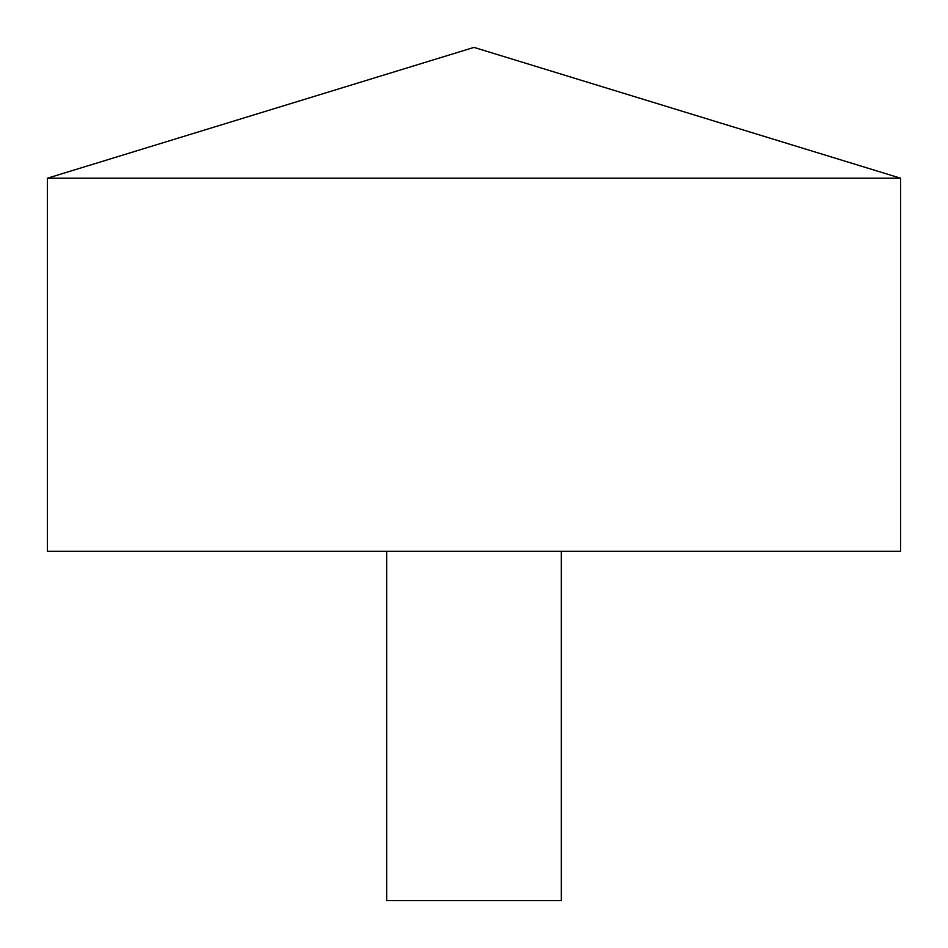 <?xml version="1.0" encoding="UTF-8"?>
<svg xmlns="http://www.w3.org/2000/svg" width="948" height="948" viewBox="0 0 948 948"><rect width="100%" height="100%" fill="white"/><g stroke="black" fill="none" stroke-linecap="round" stroke-linejoin="round"><path stroke-width="1.42" d="M900.6 178.212L47.4 178.212L47.4 551.262L900.6 551.262L900.6 178.212L474 47.4L47.4 178.212M561.335 551.262L561.335 900.6L386.666 900.6L386.666 551.262"/></g></svg>
